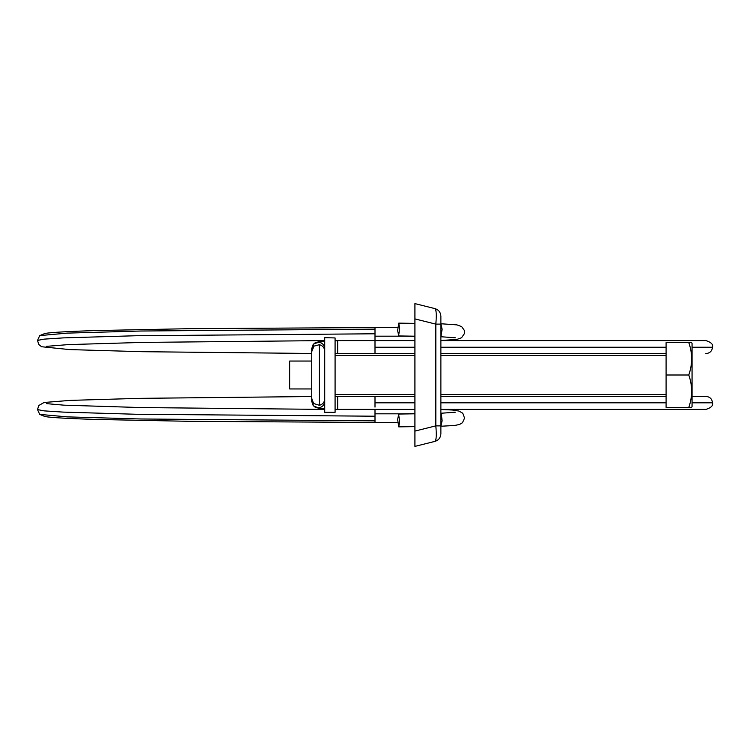 <?xml version="1.0" encoding="UTF-8"?>
<svg xmlns="http://www.w3.org/2000/svg" width="750" height="750" viewBox="0 0 750 750"><rect width="100%" height="100%" fill="white"/><g stroke="black" fill="none" stroke-linecap="round" stroke-linejoin="round"><path stroke-width="1.12" d="M335.081 337.941L324.703 337.678L324.703 412.322L335.081 412.322L335.081 337.941M311.719 388.95L289.65 388.95L289.65 361.05L311.719 361.05M692.053 343.434L691.547 342.544L692.053 343.434L692.053 406.566L691.547 407.456L692.053 406.566M666.094 342.544L691.547 342.544L666.094 342.544L666.094 407.456L691.547 407.456M682.322 407.456L666.094 407.456M688.781 342.544C692.587 353.334 692.587 364.153 688.781 375L666.094 375M688.781 375C692.587 385.791 692.587 396.609 688.781 407.456M440.878 319.828L440.878 433.819C440.616 437.672 438.647 440.194 434.981 441.375C436.341 440.175 436.622 435.009 435.825 425.869L440.878 425.869L440.878 430.172M440.878 410.719L440.878 412.181M434.981 308.625C438.647 309.806 440.616 312.328 440.878 316.181L440.878 324.131L435.825 324.131C436.622 314.991 436.341 309.825 434.981 308.625L414.919 303.609L414.919 446.391L414.919 431.091L435.825 425.869L435.825 324.131L414.919 318.909M434.981 441.375L414.919 446.391M414.919 413.803L398.784 414.047L397.631 419.409L398.747 426.863L399.656 421.322L398.55 413.878L414.919 413.634M414.919 336.197L398.784 335.953L397.631 330.591L398.747 323.137L399.656 328.678L398.55 336.122L414.919 336.366M335.081 409.444L414.919 409.472L375 409.472L375 422.447L397.716 422.447M402.9 413.812L375 413.812M440.878 426.234L442.125 420.694L441.244 413.409M335.081 353.597L337.678 353.578L337.678 340.603L414.919 340.603M337.678 353.578L375 353.578L375 340.603L335.438 340.556M324.703 351.056L324.675 350.541C324.309 347.522 322.556 345.581 319.425 344.7L314.025 346.106L311.737 351.572M324.703 348.656L324.675 348.131C324.262 344.981 322.406 343.012 319.116 342.244L314.025 343.706L311.737 349.172M324.703 398.944L324.675 399.459C324.309 402.478 322.556 404.419 319.425 405.3L313.612 403.509L311.737 398.428M324.703 401.344L324.675 401.869C324.066 405.506 321.881 407.484 318.131 407.812L313.612 405.919L311.737 400.828M335.081 396.403L337.678 396.422L337.678 409.397L335.081 409.369M337.678 396.422L375 396.422L375 407.119M440.878 323.766L442.125 329.306L440.878 336.75M335.081 340.556L414.919 340.528L375 340.528L375 336.188L402.9 336.188M375 336.188L375 327.553L397.716 327.553M692.053 396.422L706.013 396.422C709.903 396.806 712.069 398.944 712.5 402.825L692.053 402.825M666.094 402.825L440.878 402.825M414.919 402.825L375 402.825M319.116 342.244L324.703 341.184M335.081 340.772L337.678 340.763M319.425 405.3L319.425 344.7M324.703 408.994L318.131 407.812M375 353.578L414.919 353.578L375 353.578M440.878 353.578L666.094 353.578L440.878 353.578M692.053 347.25L712.5 347.25C712.031 351.094 709.866 353.203 706.013 353.578L705.844 353.578M375 347.25L414.919 347.25M440.878 347.25L666.094 347.25M375 420.863L140.447 418.978L67.294 416.878L39.722 414.394L45.075 416.578C51.722 417.656 68.709 418.612 96.037 419.438L189.938 421.331L375 422.447M375 416.212L136.397 414.272L63.225 412.106L44.025 410.859L37.5 409.566L38.794 405.506L44.081 402.488L70.228 400.387L139.575 398.353L311.719 396.534M311.719 353.466L142.153 351.694L69.619 349.584L41.578 346.734L38.784 344.484L37.5 340.434L39.722 335.606L67.294 333.122L140.447 331.022L375 329.137M37.5 340.434L44.025 339.141L63.225 337.894L136.397 335.728L375 333.788M666.094 355.528L440.878 355.528M414.919 355.528L335.081 355.528M335.081 394.472L414.919 394.472M440.878 394.472L666.094 394.472M414.919 426.619L398.747 426.863M324.703 409.022L319.219 408.45L314.775 406.95L313.153 405.469L311.719 401.344L311.719 348.656L313.144 344.55L314.728 343.078L319.209 341.55L324.703 340.978M335.081 409.387L414.919 409.397M398.747 323.137L414.919 323.381M375 396.422L414.919 396.422M440.878 396.422L666.094 396.422M712.5 402.825C713.259 405.619 711.094 407.803 706.013 409.397L440.878 409.397M337.678 340.603L335.081 340.613M440.878 340.603L706.013 340.603C711.159 342.272 713.325 344.484 712.5 347.25M324.703 409.406L141.188 407.559L63.966 405.169L46.538 403.641M335.391 409.444L375 409.397M37.5 409.566L39.722 414.394M441.206 426.225L454.528 425.484L459.506 424.481L462.497 422.719L464.587 418.078L462.722 413.212L459 411.075L452.4 410.016L440.878 409.491M441.019 413.25L455.287 412.219M440.878 340.509L456.872 339.422L461.55 337.772L464.409 333.647L464.344 330.384L461.691 326.616L456.9 324.872L441.206 323.775M455.297 337.781L441.019 336.75M39.722 335.606L45.075 333.422C51.722 332.344 68.709 331.388 96.037 330.562L189.938 328.669L375 327.553M46.594 346.341L68.297 344.606L142.509 342.413L324.703 340.594"/></g></svg>
